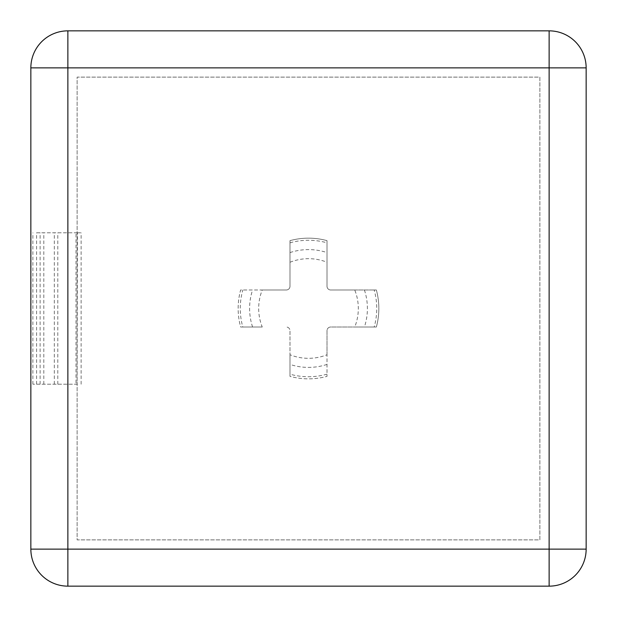 <?xml version="1.0" encoding="UTF-8"?>
<svg xmlns="http://www.w3.org/2000/svg" width="617" height="617" viewBox="0 0 617 617"><rect width="100%" height="100%" fill="white"/><g stroke="black" fill="none" stroke-linecap="round" stroke-linejoin="round"><path stroke-width="0.46" stroke-dasharray="3.08 2.31" d="M549.13 30.85L67.87 30.85A37.02 37.02 0 0 0 30.85 67.87L30.85 549.13A37.02 37.02 0 0 0 67.87 586.15L549.13 586.15A37.02 37.02 0 0 0 586.15 549.13L586.15 67.87A37.02 37.02 0 0 0 549.13 30.85M77.426 384.206L32.886 384.206L77.125 384.206L77.125 539.875L539.875 539.875L539.875 77.125L77.125 77.125L77.125 539.875L539.875 539.875L539.875 77.125L77.125 77.125L77.125 384.206L77.426 232.794L81.12 232.794L77.426 232.794M36.588 384.206L36.588 232.794L77.125 232.794L76.022 232.794L76.022 384.206M327.01 374.18A68.24 68.24 0 0 1 289.99 374.18L289.99 376.362A70.338 70.338 0 0 0 327.01 376.362L327.01 354.752A49.815 49.815 0 0 1 289.99 354.752L289.99 330.712A3.702 3.702 0 0 0 286.288 327.01A3.702 3.702 0 0 1 289.99 330.712L289.99 376.362A70.338 70.338 0 0 0 327.01 376.362L327.01 330.712A3.702 3.702 0 0 1 330.712 327.01L376.362 327.01A70.338 70.338 0 0 0 376.362 289.99L330.712 289.99A3.702 3.702 0 0 1 327.01 286.288L327.01 240.638A70.338 70.338 0 0 0 289.99 240.638L289.99 286.288A3.702 3.702 0 0 1 286.288 289.99L240.638 289.99A70.338 70.338 0 0 0 240.638 327.01L262.248 327.01A49.815 49.815 0 0 1 262.248 289.99L240.638 289.99A70.338 70.338 0 0 0 240.638 327.01L242.82 327.01A68.24 68.24 0 0 1 242.82 289.99M262.248 289.99L286.288 289.99A3.702 3.702 0 0 0 289.99 286.288L289.99 240.638A70.338 70.338 0 0 1 327.01 240.638L327.01 286.288A3.702 3.702 0 0 0 330.712 289.99L354.752 289.99A49.815 49.815 0 0 1 354.752 327.01L376.362 327.01A70.338 70.338 0 0 0 376.362 289.99L374.18 289.99A68.24 68.24 0 0 1 374.18 327.01M354.752 289.99L374.18 289.99M327.01 354.752L327.01 330.712A3.702 3.702 0 0 1 330.712 327.01L354.752 327.01M289.99 354.752L289.99 374.18M262.248 327.01L242.82 327.01M289.99 242.82A68.24 68.24 0 0 1 327.01 242.82M36.588 232.794L76.022 232.794M32.886 384.206L32.886 232.794M81.12 384.206L81.12 232.794M289.99 262.248A49.815 49.815 0 0 1 327.01 262.248M252.584 327.01A58.9 58.9 0 0 1 252.584 289.99M327.01 364.416A58.9 58.9 0 0 1 289.99 364.416M364.416 289.99A58.9 58.9 0 0 1 364.416 327.01M289.99 252.584A58.9 58.9 0 0 1 327.01 252.584M40.113 384.206L40.113 232.794M43.807 384.206L43.807 232.794M54.319 384.206L54.319 232.794M57.805 384.206L57.805 232.794"/><path stroke-width="0.93" d="M549.13 586.15L67.87 586.15A37.02 37.02 0 0 1 30.85 549.13L30.85 67.87A37.02 37.02 0 0 1 67.87 30.85L67.87 586.15A37.02 37.02 0 0 1 30.85 549.13L549.13 549.13L549.13 586.15A37.02 37.02 0 0 0 586.15 549.13L586.15 67.87L30.85 67.87A37.02 37.02 0 0 1 67.87 30.85L549.13 30.85A37.02 37.02 0 0 1 586.15 67.87M549.13 30.85L549.13 549.13L586.15 549.13"/></g></svg>
